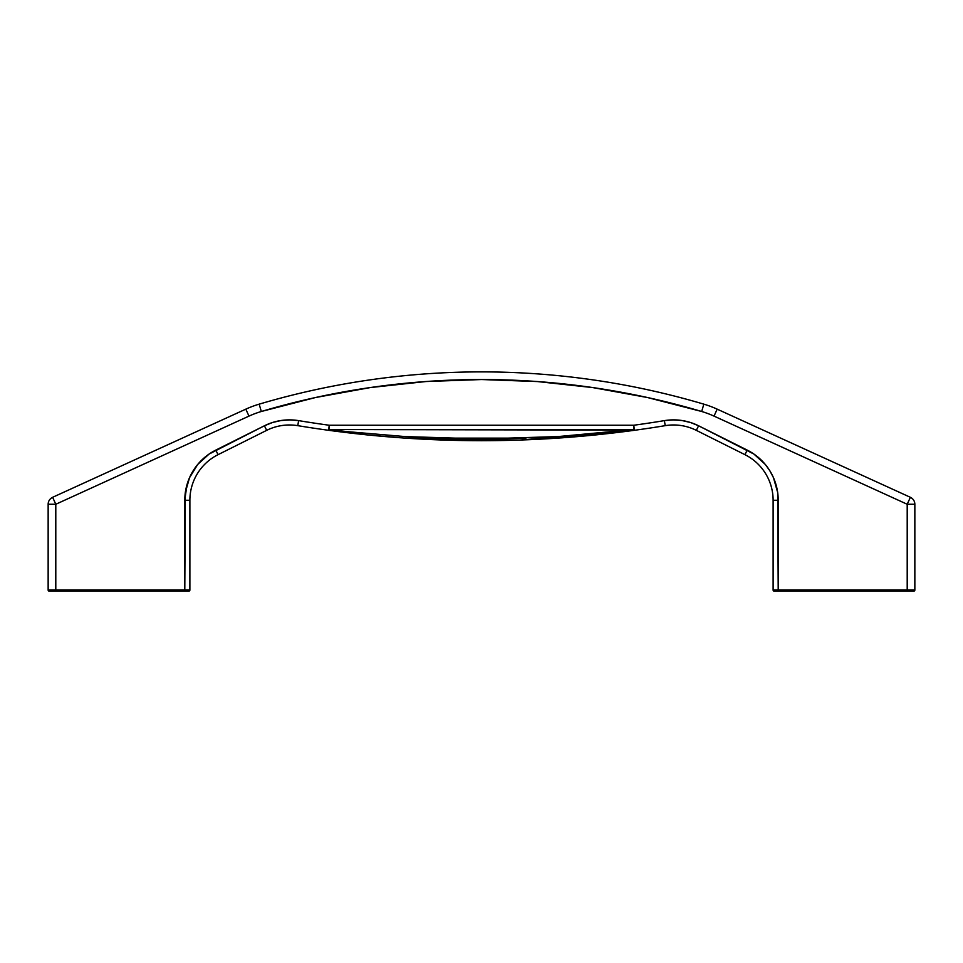 <?xml version="1.0" encoding="UTF-8"?>
<svg xmlns="http://www.w3.org/2000/svg" width="963" height="963" viewBox="0 0 963 963"><rect width="100%" height="100%" fill="white"/><g stroke="black" fill="none" stroke-linecap="round" stroke-linejoin="round"><path stroke-width="1.44" d="M259.155 404.159L261.322 411.49L259.155 404.159A782.137 782.137 0 0 1 703.845 404.159A782.137 782.137 0 0 0 259.155 404.159L261.322 411.49A94.314 94.314 0 0 0 248.984 416.112L55.794 504.263L55.794 590.09L48.15 590.09L55.794 590.09L55.794 591.113L184.788 591.113L184.788 590.09L55.794 590.09L55.794 591.113L49.173 591.113A1.023 1.023 0 0 1 48.15 590.09L48.15 504.263L55.794 504.263L52.628 497.305L55.794 504.263L48.15 504.263A7.644 7.644 0 0 1 52.628 497.305L245.806 409.155L248.984 416.112L245.806 409.155A101.97 101.97 0 0 1 259.155 404.159A101.97 101.97 0 0 0 245.806 409.155L52.628 497.305A7.644 7.644 0 0 0 48.15 504.263L48.15 590.09A1.023 1.023 0 0 0 49.173 591.113L188.856 591.113A1.023 1.023 0 0 0 189.88 590.09L189.88 500.266A50.979 50.979 0 0 1 218.059 454.668L266.679 430.353A50.979 50.979 0 0 1 297.784 425.658A1128.082 1128.082 0 0 0 328.552 430.292A1128.082 1128.082 0 0 1 297.784 425.658L298.614 420.626L289.863 419.88L281.1 420.506L272.541 422.492L264.404 425.79L209.103 454.042L197.68 464.479L193.154 470.775L189.542 477.648L185.317 492.526L184.788 590.09L55.794 590.09L55.794 504.263L248.984 416.112A94.314 94.314 0 0 1 261.322 411.49L315.358 397.563L370.261 387.571L426.019 381.529M696.321 430.353L744.941 454.668L747.216 450.106L698.596 425.79L696.321 430.353L698.596 425.79A56.083 56.083 0 0 0 664.386 420.626L665.216 425.658A50.979 50.979 0 0 1 696.321 430.353L698.596 425.79L690.459 422.492L681.9 420.506L673.137 419.88L664.386 420.626L665.216 425.658A1128.082 1128.082 0 0 1 634.448 430.292A1128.082 1128.082 0 0 0 665.216 425.658A50.979 50.979 0 0 1 696.321 430.353L744.941 454.668A50.979 50.979 0 0 1 773.12 500.266L773.12 590.09A1.023 1.023 0 0 0 774.144 591.113L913.827 591.113A1.023 1.023 0 0 0 914.85 590.09L914.85 504.263L907.206 504.263L907.206 590.09L778.212 590.09L777.683 492.526L773.458 477.648L769.846 470.775L765.32 464.479L753.897 454.042L698.596 425.79L690.459 422.492L681.9 420.506L673.137 419.88L664.386 420.626A1122.99 1122.99 0 0 1 633.75 425.249L329.25 425.249A1122.99 1122.99 0 0 1 298.614 420.626L297.784 425.658A50.979 50.979 0 0 0 266.679 430.353L264.404 425.79L266.679 430.353L218.059 454.668L215.784 450.106L218.059 454.668A50.979 50.979 0 0 0 189.88 500.266L184.788 500.266L189.88 500.266L189.88 590.09A1.023 1.023 0 0 1 188.856 591.113L184.788 591.113L184.788 590.09L189.88 590.09L184.788 590.09L184.788 500.266L186.918 484.943M425.73 381.541L481.777 379.53M481.5 379.53L537.547 381.565M537.27 381.541L593.027 387.608M366.361 434.819L328.552 430.292L366.409 434.831L404.629 438.093L366.361 434.819M596.615 434.831L634.448 430.292L596.591 434.831L558.468 438.081L520.128 440.055L481.596 440.717L443.052 440.055L404.629 438.093M561.513 437.876L594.472 435.047M443.594 440.079L481.404 440.717L519.948 440.055M209.103 454.042L197.68 464.479L189.542 477.648M592.739 387.571L647.642 397.563L701.678 411.49A94.314 94.314 0 0 1 714.016 416.112L907.206 504.263L907.206 590.09L778.212 590.09L778.212 591.113L907.206 591.113L907.206 590.09L907.206 591.113L913.827 591.113A1.023 1.023 0 0 0 914.85 590.09L907.206 590.09L914.85 590.09L914.85 504.263C914.718 501.073 913.225 498.75 910.372 497.305A7.644 7.644 0 0 1 914.85 504.263L907.206 504.263L910.372 497.305L907.206 504.263L714.016 416.112L717.194 409.155L910.372 497.305L717.194 409.155L714.016 416.112L717.194 409.155A101.97 101.97 0 0 0 703.845 404.159A101.97 101.97 0 0 1 717.194 409.155M769.846 470.775L765.32 464.479M289.863 419.88L281.1 420.506M774.144 591.113A1.023 1.023 0 0 1 773.12 590.09L778.212 590.09L778.212 500.266A56.083 56.083 0 0 0 747.216 450.106L744.941 454.668A50.979 50.979 0 0 1 773.12 500.266L778.212 500.266L773.12 500.266L773.12 590.09L778.212 590.09L778.212 591.113L774.144 591.113M519.695 438.358L525.798 438.153M443.076 438.346L450.66 438.562M348.052 431.713L329.25 429.522L633.75 429.522L558.059 436.576L481.62 438.947L405.086 436.576L348.052 431.713M703.845 404.159L701.678 411.49A94.314 94.314 0 0 1 714.016 416.112M261.322 411.49A774.493 774.493 0 0 1 701.678 411.49M526.015 438.141L436.588 438.129M184.788 500.266A56.083 56.083 0 0 1 215.784 450.106L264.404 425.79A56.083 56.083 0 0 1 298.614 420.626A1122.99 1122.99 0 0 0 329.25 425.249L328.552 430.292L329.25 425.249L329.25 429.522A5.104 1.035 97.8 0 1 328.552 430.292C430.617 444.16 532.587 444.16 634.448 430.292A5.104 1.035 -97.8 0 1 633.75 429.522L633.75 425.249L329.25 425.249L329.25 429.522L634.123 430.124L633.75 425.249L634.448 430.292L519.815 440.067L404.279 438.069M403.461 438.009L367.3 434.915M437.202 438.153L450.154 438.55M634.123 430.124L633.75 425.249A1122.99 1122.99 0 0 0 664.386 420.626"/></g></svg>
